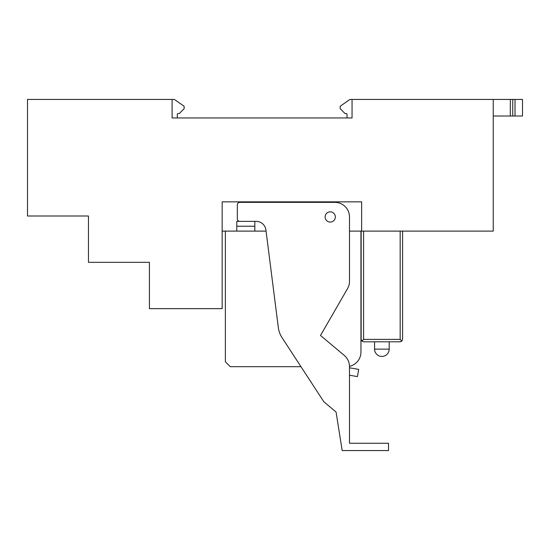 <?xml version="1.0" encoding="UTF-8"?>
<svg xmlns="http://www.w3.org/2000/svg" width="550" height="550" viewBox="0 0 550 550"><rect width="100%" height="100%" fill="white"/><g stroke="black" fill="none" stroke-linecap="round" stroke-linejoin="round"><path stroke-width="0.82" d="M347.036 117.968L347.036 114.311A0.729 0.729 0 0 0 346.308 113.575L345.07 113.575L340.196 108.701L340.196 106.26L349.312 99.873A2.441 2.441 0 0 1 350.714 99.433L352.055 99.433L352.055 117.968L172.102 117.968L172.102 99.433L27.5 99.433L27.5 215.992L88.461 215.992L88.461 262.322L149.421 262.322L149.421 308.653L222.159 308.653L222.159 201.85L361.639 201.85L361.639 231.11L493.24 231.11L493.24 99.433L352.055 99.433M177.292 117.968L177.292 114.311A0.729 0.729 0 0 1 178.021 113.575L179.259 113.575L184.133 108.701L184.133 106.26L175.017 99.873A2.441 2.441 0 0 0 173.614 99.433L172.102 99.433M149.421 262.322L132.351 262.322M88.461 215.992L71.39 215.992M493.24 99.433L510.311 99.433L510.311 116.016L493.24 116.016M510.311 116.016L512.744 116.016L512.744 99.433L512.744 116.016L522.5 116.016L522.5 99.433L510.311 99.433M222.159 231.11L266.056 231.11M349.491 231.11L361.639 231.11M236.789 231.11L236.789 221.354L239.504 221.354M254.836 231.11L254.836 221.368M236.789 226.229L254.836 226.229M349.491 443.252L349.491 375.217L357.431 376.612L358.703 369.408L349.491 367.785L349.491 366.603A14.63 14.63 0 0 0 344.266 355.389L320.506 335.452L347.531 288.633A14.63 14.63 0 0 0 349.491 281.318L349.491 216.968A14.63 14.63 0 0 0 334.861 202.338L239.766 202.338A2.441 2.441 0 0 0 237.325 204.772L237.325 218.928A2.441 2.441 0 0 0 239.766 221.368L256.204 221.368A9.776 9.776 0 0 1 265.904 229.914L278.314 327.463A24.386 24.386 0 0 0 282.074 337.707L323.84 401.761L336.077 412.033L342.176 450.567L388.506 450.567L388.506 443.252L349.491 443.252L349.491 366.603M335.349 216.968A5.122 5.122 0 0 0 330.227 211.846A5.122 5.122 0 0 0 325.112 216.968A5.122 5.122 0 0 0 330.227 222.083A5.122 5.122 0 0 0 335.349 216.968M336.077 412.033L342.176 450.567M358.703 369.408L349.491 367.785M300.967 366.685L230.258 366.685L225.376 361.811L225.376 231.11M360.951 231.11L360.951 352.055A14.63 14.63 0 0 1 349.491 366.334M400.524 341.784L363.591 341.811L361.866 341.096L361.151 339.377L361.151 231.11L361.151 339.377L361.866 341.096L363.591 339.377L400.166 339.377L400.166 231.11M400.166 341.811L401.892 341.096L402.6 339.377L401.892 341.096L400.166 339.377M363.591 341.811L361.866 341.096M402.6 339.377L402.6 231.11L402.6 339.377M515.013 116.016L515.013 99.433M374.564 341.811L374.564 349.126L389.194 349.126L389.194 341.811M363.591 231.11L363.591 339.377M374.564 349.126A7.315 7.315 0 0 0 381.879 356.441A7.315 7.315 0 0 0 389.194 349.126"/></g></svg>
